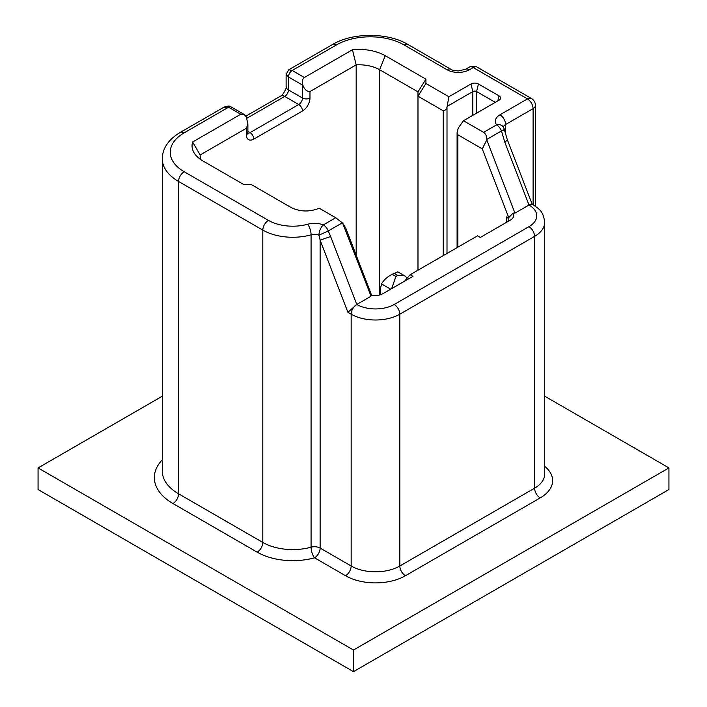 <?xml version="1.0" encoding="UTF-8"?>
<svg xmlns="http://www.w3.org/2000/svg" width="707" height="707" viewBox="0 0 707 707"><rect width="100%" height="100%" fill="white"/><g stroke="black" fill="none" stroke-linecap="round" stroke-linejoin="round"><path stroke-width="1.06" d="M528.986 226.647L394.214 304.461C397.626 306.811 399.499 310.055 399.826 314.182L399.826 565.998A34.413 19.867 180 0 1 351.158 565.998L351.158 314.182A7.945 4.587 -60 0 1 356.779 304.461L347.897 312.3L351.158 314.182A34.413 19.867 0 0 0 399.826 314.182L534.607 236.368C534.271 232.241 532.398 228.997 528.986 226.647A26.468 15.28 0 0 0 528.986 205.03A7.945 4.587 120 0 1 532.963 204.641L532.009 204.084L528.986 205.03L514.952 213.134L513.114 213.063L508.748 217.623L482.289 148.885L486.787 139.951L514.952 213.134M404.51 281.218L410.122 274.74L477.517 235.829L480.318 237.455L510.268 220.16A11.913 6.876 0 0 0 513.114 213.063M410.122 274.74L412.932 276.357L382.982 293.652C379.394 295.544 375.293 296.083 370.689 295.287L342.648 223.173L342.312 222.838L328.225 230.968A7.945 4.587 -120 0 0 323.355 224.888A15.881 9.173 0 0 0 307.642 224.243A34.413 19.867 0 0 1 268.421 220.372L184.191 171.739A47.652 27.511 0 0 1 184.191 132.836L228.547 107.225L240.716 114.251L244.021 114.375L246.283 116.796L247.901 124.043L246.336 128.294L200.134 154.974L192.64 142.01A37.064 21.396 0 0 0 195.547 154.886A37.064 21.396 0 0 0 202.909 160.94L243.606 184.43L251.091 184.43L290.886 207.407C299.998 211.861 309.454 212.135 319.264 208.229L335.737 217.738L342.312 222.838M394.214 304.461A26.468 15.28 0 0 1 356.779 304.461L370.813 296.348M503.897 129.558C504.922 129.69 504.109 130.15 501.466 130.945L486.796 139.42L486.787 139.951M506.548 222.307A6.619 3.818 0 0 0 508.466 219.621A6.619 3.818 0 0 0 506.53 216.916L508.748 217.623M342.648 223.173L345.643 227.787L371.696 295.464M457.084 247.627L457.084 132.642L457.862 134.781L482.289 148.885M486.796 139.42C486.787 136.159 485.727 133.809 483.615 132.359L463.474 120.729L458.233 128.082L457.084 132.642M504.851 142.319L501.466 130.945A7.945 4.587 -120 0 0 496.597 124.865A7.945 5.965 143.6 0 1 502.986 126.633A7.945 7.945 0 0 1 504.365 129.708L507.387 139.862L504.851 142.319L528.986 205.03M335.737 217.738L323.355 224.888A7.945 3.606 111.1 0 0 318.937 235.184L328.225 230.968L330.629 236.518L320.13 240.159L347.897 312.3M184.191 132.836A7.945 4.587 -120 0 0 180.214 132.439C168.469 139.518 162.486 148.293 162.292 158.775A55.597 32.098 0 0 0 178.571 181.469L262.81 230.102A42.358 24.453 0 0 0 311.08 234.857A7.945 4.587 180 0 1 318.937 235.184L320.13 240.159L320.13 548.084A7.945 4.587 -60 0 1 314.518 557.814A50.294 29.04 180 0 1 257.189 552.167L172.959 503.534A63.533 36.684 180 0 1 162.292 459.833M495.298 102.356L476.58 91.556L478.445 83.992L499.036 95.878A5.294 3.058 0 0 1 500.441 98.759A5.294 3.058 0 0 1 499.036 100.2L463.474 120.729M417.987 270.198L417.987 91.875L379.615 69.719A29.12 16.809 0 0 0 356.178 64.876L309.975 91.556C306.75 91.486 304.39 89.391 302.888 85.273L302.543 84.319C301.801 81.358 302.41 79.087 304.363 77.505L352.44 49.746C365.051 48.642 375.974 50.612 385.227 55.676L425.932 79.166L425.932 83.497L448.874 96.744L470.959 83.992A5.294 3.058 0 0 1 478.445 83.992M192.64 142.01L240.716 114.251M544.682 396.176L668.937 467.91L353.482 650.033L38.063 467.928L162.292 396.212M503.331 127.154A7.945 4.587 180 0 1 505.593 124.512L533.105 108.631C532.778 104.495 530.904 101.251 527.493 98.9L473.204 67.563L469.466 69.719A7.945 4.587 60 0 0 465.489 69.33L470.553 66.405L473.204 67.563L475.891 66.431M403.944 44.868A7.945 4.587 -60 0 1 407.921 44.47C387.896 32.389 352.607 32.389 332.59 44.47L288.774 69.772L292.194 70.479L336.559 44.868A47.652 27.511 0 0 1 403.944 44.868L447.001 69.719A15.881 9.173 0 0 0 469.466 69.719M356.178 255.156L356.178 64.876L352.44 49.746M417.987 91.875L425.932 79.166M443.254 255.607L443.254 110.787L417.987 96.196L425.932 83.497M448.874 96.744L447.001 107.19C446.258 109.479 445.003 110.681 443.254 110.787M476.58 113.164L476.58 91.556A2.651 1.529 0 0 0 472.833 91.556L447.372 106.253M668.937 467.91L668.937 489.527L353.482 671.65L38.063 489.544L38.063 467.928M200.134 158.253L200.134 154.974L200.373 159.314M180.214 132.439L224.031 107.146L228.547 107.225A5.294 3.058 -60 0 1 231.198 106.96L244.021 114.366M353.482 671.65L353.482 650.033M288.774 69.772L286.123 74.35L288.456 76.966L302.49 85.07A5.294 3.058 0 0 0 302.888 85.273M380.057 294.881A105.891 61.138 120 0 1 380.463 288.624L381.559 283.914L390.706 289.19M397.847 271.859L392.164 274.298C387.436 276.649 383.901 279.848 381.559 283.914M392.164 274.298L395.902 276.464L391.696 288.624M395.902 276.464L397.767 275.394L404.607 275.748L407.232 278.081M544.682 222.325L544.682 474.132A34.413 19.867 0 0 1 534.607 488.183A7.945 4.587 -120 0 0 540.219 497.914L405.447 575.728A7.945 4.587 -120 0 1 399.826 565.998L534.607 488.183L534.607 236.368A34.413 19.867 0 0 0 544.682 222.325C543.153 210.447 539.052 209.237 532.963 204.641M356.779 304.461L330.629 236.518M533.105 204.721L533.105 108.631A7.945 4.587 0 0 0 535.438 105.387A7.945 7.945 0 0 0 531.461 98.512A7.945 4.587 -60 0 0 527.493 98.9L499.973 114.79A15.881 9.173 0 0 0 496.597 124.865L483.615 132.359M457.862 134.781L457.862 247.176M506.53 222.325L506.53 216.916M540.219 497.914A42.358 24.453 0 0 0 544.682 466.364M304.363 77.505L292.194 70.479A5.294 3.058 120 0 0 288.456 76.966L288.456 89.93L302.49 98.034L302.49 85.07A5.294 3.058 120 0 1 302.543 84.319M499.973 114.79A7.945 4.587 60 0 1 505.593 124.512L505.593 134.56M307.642 224.243A7.945 2.801 -105.5 0 1 311.08 234.857L311.08 547.191A7.945 4.587 180 0 1 320.13 548.084L351.158 565.998A7.945 4.587 -60 0 1 345.546 575.728A42.358 24.453 0 0 0 405.447 575.728M345.546 575.728L314.518 557.814A7.945 2.801 -105.5 0 1 311.08 547.191A42.358 24.453 180 0 1 262.81 542.437A7.945 4.587 -60 0 1 257.189 552.167M497.79 100.915L499.036 95.878M447.001 69.719A7.945 4.587 -60 0 1 450.969 69.33L407.921 44.47M332.59 44.47A7.945 4.587 60 0 1 336.559 44.868M379.615 295.005L379.615 69.719L385.227 55.676M472.833 115.329L472.833 91.556L470.959 83.992M268.421 220.372A7.945 4.587 -60 0 0 262.81 230.102L262.81 542.437L178.571 493.804L178.571 181.469A7.945 4.587 -60 0 1 184.191 171.739M162.292 158.775L162.292 471.109A55.597 32.098 0 0 0 178.571 493.804A7.945 4.587 -60 0 1 172.959 503.534M309.975 98.034A5.294 3.058 180 0 1 302.49 98.034A5.294 3.058 -60 0 1 298.743 104.521L250.075 132.624A5.294 3.058 60 0 1 253.822 139.102L302.49 111.008A10.587 6.116 -60 0 0 309.975 98.034L309.975 91.556M253.822 139.102A10.587 6.116 -60 0 1 246.336 134.781L246.336 128.294M447.001 253.451L447.001 107.19M247.883 124.467L247.883 132.624A5.294 3.058 180 0 1 246.336 134.781M302.49 111.008A5.294 3.058 -120 0 0 298.743 104.521L284.709 96.417A5.294 3.058 120 0 0 288.456 89.93A7.945 4.587 180 0 1 286.123 86.687C287.289 87.438 281.916 96.682 280.741 96.019L245.877 116.151M246.876 118.263L284.709 96.417A7.945 4.587 -120 0 0 280.741 96.019M247.883 131.352L250.075 132.624A5.294 3.058 -60 0 1 247.91 133.075M394.02 273.229L397.767 275.394M532.132 204.155L507.387 139.862M531.461 98.512L475.855 66.405M465.489 69.33L458.224 70.947C454.097 70.612 451.685 70.073 450.969 69.33M470.535 66.449L475.882 66.449M535.438 206.223L535.438 105.387M224.031 107.146C230.464 104.963 229.855 106.81 231.198 106.96M286.123 74.35L286.123 86.687M247.883 132.624L247.98 133.42L247.432 132.881M397.776 271.815L404.307 275.589"/></g></svg>
